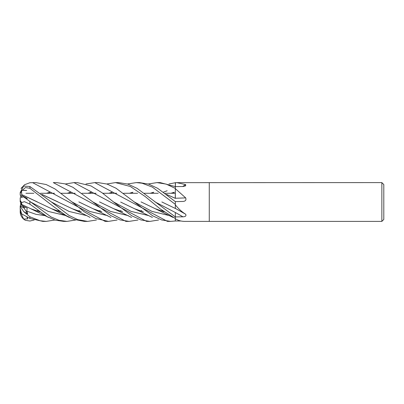 <?xml version="1.0" encoding="UTF-8"?>
<svg xmlns="http://www.w3.org/2000/svg" width="404" height="404" viewBox="0 0 404 404"><rect width="100%" height="100%" fill="white"/><g stroke="black" fill="none" stroke-linecap="round" stroke-linejoin="round"><path stroke-width="0.61" d="M175.336 216.908L175.336 212.499A327.442 148.788 -163.3 0 1 182.951 216.817L175.336 216.923L175.336 215.953M161.842 201.955L175.336 208.464L175.336 204.212M166.675 194.486L175.336 198.349L175.336 188.224M175.321 186.603L175.336 182.729A321.14 299.556 -134.6 0 0 175.462 182.653L381.861 182.608L383.8 184.547L383.8 219.453L381.861 221.392L209.272 221.392L209.272 182.608L209.272 221.392L185.421 221.392M175.286 198.303L175.286 193.274L165.064 193.274L175.321 193.274M162.59 210.726L160.59 210.726L162.59 210.726M141.844 210.726L139.93 210.726L141.844 210.726M121.139 210.726L119.135 210.726L121.139 210.726M100.318 210.726L98.389 210.726L100.318 210.726M79.679 210.726L77.689 210.726L79.679 210.726M58.838 210.726L56.863 210.726L58.838 210.726M38.173 210.726L36.219 210.726L38.173 210.726M25.942 193.274L33.82 193.274L25.942 193.274M40.531 193.274L54.525 193.274L40.531 193.274M61.302 193.274L75.27 193.274L61.302 193.274M82.083 193.274L96.076 193.274L82.083 193.274M102.757 193.274L116.726 193.274L102.757 193.274M123.594 193.274L137.572 193.274L123.594 193.274M144.233 193.274L158.211 193.274L144.233 193.274M20.685 196.778L20.685 195.425L21.119 196.586L20.2 194.481L20.2 195.188L20.513 195.051M20.685 202.389L21.255 204.51L20.685 203.667L20.685 202.389M54.883 220.018L46.152 221.392L40.087 220.73L29.896 216.807L23.609 211.529L27.73 213.862L24.073 208.1L25.194 207.131L24.068 208.1L20.685 206.085L20.685 203.667M381.861 221.392L381.861 182.608M176.629 182.608L185.673 184.608L185.648 185.86L182.951 186.507L175.336 186.608L175.462 182.653M175.336 198.349L175.336 186.608M175.336 188.658L185.673 197.864C186.441 200.025 185.532 201.222 182.951 201.46L175.336 201.621L157.656 188.309L148.652 184.103L139.471 182.608M175.336 208.237L175.336 201.621L175.336 204.358L152.328 187.082L142.067 183.219L136.294 182.608L139.557 182.608M175.336 204.687L175.462 204.99C178.502 208.812 181.906 211.898 185.673 214.236C186.441 215.857 185.532 216.721 182.951 216.817M175.336 208.383L185.673 214.236M181.037 221.008L175.336 220.988L175.336 216.923L137.077 188.355L127.896 184.108L118.756 182.608L115.458 182.608L130.33 186.486L145.162 196.536L160.04 208.797L175.336 218.519L175.336 220.963M175.336 218.69L175.462 218.842C178.502 220.655 181.906 221.503 185.673 221.392M175.336 219.756L175.336 218.751A321.14 305.171 -124.5 0 1 175.462 218.842M175.336 198.243A327.609 125.684 -163.9 0 0 185.673 197.864M182.669 186.512A327.609 305.591 -134.6 0 0 185.673 184.608M23.609 211.529L20.2 206.192L20.2 205.772L24.073 208.1L22.619 205.813M20.2 211.681L20.2 211.686A9.696 9.696 0 0 0 25.417 220.296L23.609 219.018L27.73 218.877L27.24 217.13M34.194 220.018L29.896 221.023L25.417 220.296C22.079 218.397 20.341 215.534 20.2 211.696L20.2 210.504L20.584 210.56M20.276 210.514L20.225 208.823M20.685 205.434L20.513 205.974M20.2 202.015L20.513 201.793L20.2 202.02L20.2 199.359M65.332 183.982L73.988 182.608L77.305 182.608L91.031 185.936L102.076 192.774L113.423 201.894L131.143 211.408L148.864 215.645M48.541 193.274L49.98 192.223M158.575 220.018L149.909 221.392L146.591 221.392L73.988 182.608M149.909 221.392L140.94 219.953L131.775 215.761L113.423 201.894M137.941 220.018L129.093 221.392L125.912 221.392L53.298 182.608L56.484 182.608L64.887 183.845L72.902 187.294L92.743 201.889L110.544 211.428L128.336 215.655M129.093 221.392L119.948 219.872L110.807 215.579L92.743 201.889M85.971 183.977L94.824 182.608L98.015 182.608L107.02 184.047L116.014 188.224L134.199 201.889L151.914 211.378L169.629 215.645M69.236 193.274L70.624 192.228M170.478 221.392L167.428 221.392L94.824 182.608M175.336 220.983L170.624 221.392L161.681 219.963L152.732 215.827L134.199 201.889M21.614 187.89L24.538 184.739L29.896 182.729L35.84 182.608L46.182 184.537L55.015 188.956L71.912 201.894L89.799 211.454L107.681 215.655M117.099 220.018L108.449 221.392L105.141 221.392L32.537 182.608M108.449 221.392L95.657 218.498L84.33 211.817L71.912 201.894M46.106 221.392L42.849 221.392L29.896 218.418L29.896 216.807M157.095 182.608L160.211 182.608L175.336 186.613L175.336 188.421L166.201 184.108L156.969 182.608L148.248 183.982M87.37 221.392L84.36 221.392L73.513 219.296L65.933 215.494L54.181 207.05L29.896 188.284L29.896 186.496L23.609 186.067L20.2 192.541L20.2 193.491L21.574 190.89L25.457 187.557L29.896 188.284M96.435 220.018L87.607 221.392L77.735 219.624L69.119 215.494L51.268 201.884L29.896 186.496M75.644 220.018L66.953 221.392L63.691 221.392L55.419 220.185L47.015 216.579L29.896 204.166L29.896 201.439L23.609 196.864L20.2 197.778L20.2 200.328L21.574 202.566L24.477 201.682L29.896 204.166M63.691 221.392L66.948 221.392L58.989 220.276L51.061 216.978L29.896 201.439M175.336 196.49L175.336 198.324L166.564 194.4M46.536 193.274L49.328 192.41M121.937 211.595L122.584 211.777M99.505 201.909L113.711 208.722L122.71 211.868M87.986 193.274L90.779 192.41M163.388 211.59L164.039 211.777L163.388 211.59M141.047 201.904L155.257 208.716L164.17 211.868M89.986 193.274L91.435 192.223M106.802 183.982L115.458 182.608M20.2 206.192L20.2 208.429L21.574 213.817L29.896 218.418M21.665 194.597L51.56 208.716L60.418 211.873M26.805 198.94L27.204 198.384L21.866 195.677L21.675 194.566L37.244 201.849M59.646 211.595L60.282 211.777L59.646 211.595M129.467 193.274L132.249 192.405M21.69 194.531L21.574 190.89M131.441 193.274L132.881 192.228M173.73 192.4L170.993 193.274M101.737 211.772L101.121 211.6L101.737 211.772M78.841 201.904L93.041 208.716L101.879 211.873M172.927 193.274L174.341 192.228M21.947 190.284L26.634 190.531M42.112 194.496L72.21 208.722L81.224 211.868M80.467 211.595L81.098 211.777M150.293 193.274L153.071 192.405M21.993 190.218L26.654 190.461M41.991 194.4L58.009 201.909M152.283 193.274L153.702 192.223M169.039 183.982L175.336 182.709M27.73 213.862L26.79 211.13L27.204 208.136L21.866 205.419L21.675 204.449M38.946 211.595L39.552 211.772L38.946 211.595M108.828 193.274L111.56 192.405M21.665 204.434L30.744 208.722L39.683 211.873M21.69 204.469L21.574 202.566M110.782 193.274L112.166 192.228M127.492 183.982L136.294 182.608M67.327 193.274L69.988 192.41M143.369 211.873L134.497 208.716L120.65 202.076M142.597 211.59L143.233 211.772L142.597 211.59M20.2 194.481L20.2 193.491M21.866 195.677L21.483 196.526M21.099 188.729L21.574 187.582M20.2 193.849L20.2 193.061M21.866 205.419L21.255 204.51L20.2 200.328M20.2 208.833L20.2 209.59M26.533 198.733L27.204 198.384M20.2 207.989L20.2 205.772M27.73 218.877L26.861 216.938M23.609 219.018L20.2 211.449M30.441 201.894L48.323 211.444L66.2 215.655M163.458 192.112L167.16 190.754M51.273 201.889L69.054 211.454L86.835 215.655M26.79 211.13L36.082 214.357L45.374 215.655M154.969 201.889L175.336 212.499M113.711 208.722L131.542 217.428M155.257 208.716L173.023 217.428M51.56 208.716L69.326 217.428M93.041 208.716L110.873 217.423M72.21 208.722C79.28 211.883 85.239 214.782 90.087 217.428M30.744 208.722L48.631 217.423M134.497 208.716L152.374 217.423"/></g></svg>
